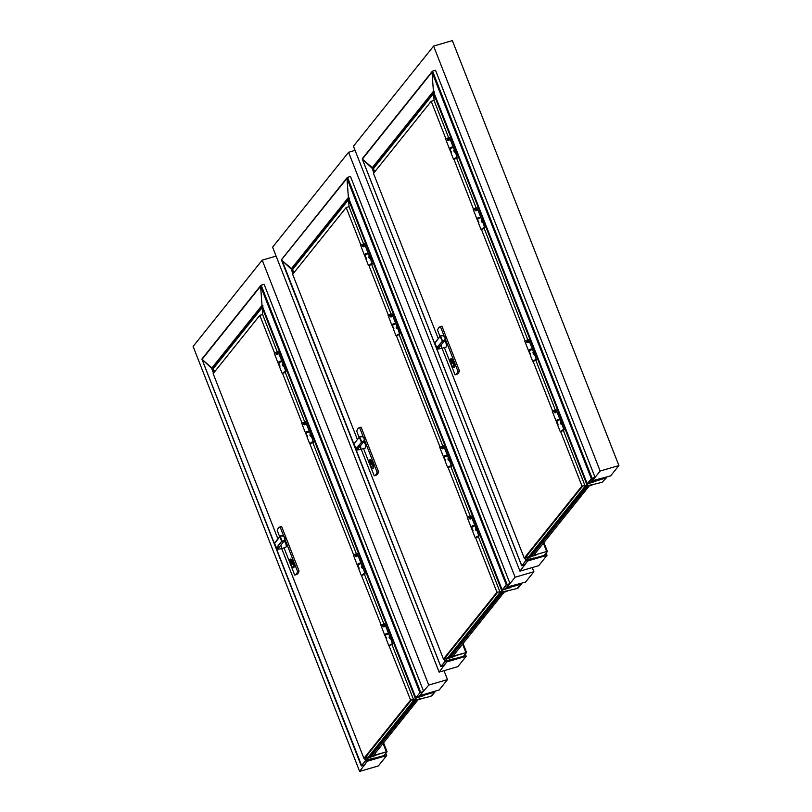 <?xml version="1.0" encoding="UTF-8"?>
<svg xmlns="http://www.w3.org/2000/svg" width="812" height="812" viewBox="0 0 812 812"><rect width="100%" height="100%" fill="white"/><g stroke="black" fill="none" stroke-linecap="round" stroke-linejoin="round"><path stroke-width="1.22" d="M420.281 694.991L428.746 685.084L262.215 260.144L193.104 346.45L359.635 771.4L367.755 760.59M367.927 761.047L386.685 755.556L378.392 765.919L359.635 771.4M386.685 755.556L385.812 753.333M428.746 685.084L447.503 679.603L439.211 689.956L420.454 695.448M447.503 679.603L444.012 670.682M276.1 256.084L262.215 260.144M506.637 587.137L525.567 582.102L533.87 571.749L515.112 577.231L348.571 152.28L272.609 247.163L439.14 672.103L447.26 661.293M533.87 571.749L532.225 567.568M355.077 150.382L348.571 152.28M506.81 587.583L515.112 577.231M439.14 672.103L457.897 666.622L466.189 656.269L447.432 661.75M466.189 656.269L465.317 654.036M591.674 480.937L610.604 475.903L618.896 465.55L600.139 471.031L433.608 46.081L353.443 146.211L519.974 571.151L528.094 560.341M618.896 465.55L452.365 40.6L433.608 46.081M591.846 481.384L600.139 471.031M519.974 571.151L538.732 565.67L547.024 555.317L528.267 560.798M547.024 555.317L546.151 553.084M309.26 431.162L305.616 421.864L301.739 423.265L305.363 432.684L307.464 431.355L309.21 431.345M304.084 422.727L305.586 424.128L304.896 424.818L303.363 423.529L304.084 422.727M301.841 423.123L305.342 421.743M303.343 423.6A1.147 1.106 -165 0 1 305.566 424.189M303.718 423.996L304.916 424.351L304.612 423.174L303.718 423.996L305.007 424.047M304.135 423.001A0.944 0.903 -165 0 1 305.393 424.016A0.944 0.903 -165 0 1 303.871 424.544A0.944 0.903 -165 0 1 304.135 423.001M388.44 633.198L384.797 623.9L380.909 625.301L384.543 634.72L386.644 633.401L388.39 633.38M383.254 624.763L384.766 626.164L384.076 626.854L382.543 625.575L383.254 624.763M381.021 625.159L384.523 623.789M382.523 625.636A1.147 1.106 -165 0 1 384.746 626.235M382.888 626.032L384.096 626.387L383.792 625.21L382.888 626.032L384.188 626.082M383.315 625.037A0.944 0.903 -165 0 1 384.573 626.052A0.944 0.903 -165 0 1 383.051 626.59A0.944 0.903 -165 0 1 383.315 625.037M360.934 563L357.29 553.713L353.403 555.114L357.036 564.533L359.137 563.203L360.914 563.132M355.747 554.576L357.25 555.976L356.57 556.667L355.037 555.378L355.747 554.576M353.514 554.972L357.016 553.591M355.017 555.449A1.147 1.106 -165 0 1 357.239 556.037M355.382 555.844L356.59 556.2L356.285 555.022L355.382 555.844L356.681 555.885M355.798 554.85A0.944 0.903 -165 0 1 357.067 555.865A0.944 0.903 -165 0 1 355.544 556.393A0.944 0.903 -165 0 1 355.798 554.85M279.135 363.898L278.77 362.974M278.881 364.588L278.222 363.015L278.881 364.588M278.526 363.035L278.942 364.436M278.76 363.197L278.983 364.395M282.464 373.347L284.565 371.774L285.743 372.058M282.718 363.441L281.916 361.411L278.11 363.035M278.039 362.964L278.689 364.618M279.754 366.922L279.034 364.771L279.754 366.922M285.205 369.998L285.824 371.602M282.627 365.684C283.723 366.628 283.926 366.374 283.246 364.913L282.921 364.07L282.302 364.842M284.555 372.069L282.586 373.398L285.692 372.18L284.555 372.069M278.13 362.731L280.404 361.259L281.703 361.33M285.377 370.211L282.982 363.766M279.429 366.039L279.937 366.253L279.49 365.106L279.876 365.907M279.815 366.709L279.287 364.943L280.028 366.1M281.754 360.964L278.11 351.667L274.223 353.068L277.856 362.497L279.957 361.167L281.734 361.086M276.567 352.54L278.08 353.941L277.389 354.621L275.857 353.342L276.567 352.54M274.334 352.926L277.836 351.555M275.836 353.403A1.147 1.106 -165 0 1 278.059 354.002M276.202 353.799L276.709 354.316L277.613 353.494L277.105 352.976L276.202 353.799M276.628 352.814A0.944 0.903 -165 0 1 277.887 353.829A0.944 0.903 -165 0 1 276.364 354.357A0.944 0.903 -165 0 1 276.628 352.814M277.105 352.976L277.501 353.849M276.405 353.139L277.014 353.342M385.822 636.131L385.456 635.207M385.558 636.821L384.908 635.248L385.558 636.821M385.213 635.268L385.629 636.659M385.446 635.431L385.659 636.628M389.151 645.581L391.252 644.007L392.429 644.292M389.405 635.664L388.603 633.634L384.797 635.268M384.726 635.197L385.538 636.943M386.441 639.156L385.72 637.004L386.441 639.156M391.892 642.231L392.511 643.835M389.313 637.917C390.41 638.861 390.613 638.608 389.933 637.146L389.608 636.303L388.989 637.075M391.242 644.302L389.273 645.621L392.379 644.413L391.242 644.302M384.634 634.801L388.39 633.563M392.064 642.444L389.669 635.999M386.116 638.273L386.624 638.476L386.177 637.339L386.563 638.141M386.502 638.932L385.974 637.176L386.715 638.333M358.315 565.934L357.95 565.02M358.051 566.634L357.402 565.061L358.051 566.634M357.706 565.071L358.122 566.471M357.94 565.243L358.153 566.431M361.644 575.383L363.746 573.81L364.923 574.104M361.898 565.477L361.096 563.447L357.29 565.071M357.219 565.01L358.143 567.355M364.385 572.034L365.004 573.648M361.807 567.72C362.903 568.664 363.106 568.41 362.426 566.949L362.091 566.116L361.482 566.888M363.735 574.104L361.766 575.434L364.872 574.216L363.735 574.104M357.128 564.614L360.883 563.366M362.791 567.75L362.162 565.812M358.61 568.075L359.117 568.288L358.671 567.152L359.056 567.943M358.995 568.745L358.468 566.989L359.208 568.136M306.642 434.095L306.276 433.172M306.388 434.785L305.728 433.212L306.388 434.785M306.043 433.222L306.449 434.623M306.266 433.395L306.489 434.582M309.971 443.535L312.072 441.972L313.259 442.256M310.225 433.628L309.423 431.598L305.616 433.232M305.545 433.161L306.368 434.907M307.261 437.12L306.54 434.968L307.261 437.12M312.711 440.185L313.33 441.799M310.133 435.871C311.229 436.826 311.432 436.562 310.752 435.1L310.428 434.268L309.808 435.039M312.062 442.266L310.093 443.585L313.199 442.367L312.062 442.266M305.454 432.766L309.22 431.517M312.884 440.408L310.499 433.963M306.936 436.227L307.454 436.44L307.007 435.303L307.383 436.105M307.332 436.897L306.794 435.141L307.535 436.288M374.058 754.683L373.956 755.982L374.921 755.718L367.501 758.164L365.897 760.164L366.598 760.245L365.948 760.154L368.76 757.535L365.948 760.154L366.608 760.225L365.897 760.164L365.207 758.398M373.662 755.19L373.967 755.972L373.652 755.201M374.464 754.175L375.651 755.201M374.383 754.287L374.829 755.109M386.969 751.841L375.57 754.906L375.032 753.475L375.58 754.886L387.009 751.729L383.924 755.637L386.969 751.841L386.309 751.77L376.179 755.079M374.352 755.617L374.373 755.688A2.812 0.639 158.6 0 0 374.159 755.86L374.921 755.251M420.18 699.02L419.307 699.477L420.19 699.03M419.266 699.619L421.55 698.635L419.236 699.548M419.175 699.731L418.951 699.162M420.555 698.726L413.765 700.502L415.399 698.391L424.219 695.305M419.368 699.629L419.987 699.274L419.368 699.629M361.787 765.899L365.014 764.681L361.34 765.868L365.43 760.753L373.347 758.266L365.481 760.742L361.381 765.848M361.492 765.716L364.314 764.894L368.181 760.052L365.37 760.885L361.492 765.716M361.766 765.909L202.036 359.371L212.683 368.567M424.311 695.519L415.825 697.812L262.022 305.353L260.611 286.21L262.022 305.353L262.692 306.022L262.022 305.353L211.627 368.293L213.526 373.155M364.578 758.581L365.43 760.753M373.337 758.256L365.37 760.885L373.378 758.276M415.876 697.802L419.966 692.697L415.856 697.873L423.397 695.762L415.825 697.812L419.916 692.707L260.611 286.21L202.036 359.371L202.218 358.802L202.036 359.371L202.218 358.802L202.036 359.371L211.627 368.293L212.653 368.506L262.388 306.408M260.611 286.21L261.159 285.195L260.611 286.21L261.159 285.195L264.113 284.322L423.661 691.438L419.855 692.829L422.666 692.007L418.799 696.838L415.988 697.66L434.938 691.936L434.674 691.286L434.978 691.925L434.724 691.276M419.916 692.707L423.661 691.438M419.966 692.697L420.697 692.321L419.966 692.697M262.022 305.353L262.692 306.022M420.707 692.301L261.159 285.195L264.113 284.322M368.486 759.677L366.598 760.245L368.486 759.677M367.237 757.474L367.501 758.164M213.028 368.404L212.724 369.318L214.947 371.388L212.724 369.318L213.028 368.404L214.003 372.566M373.967 758.073L365.948 760.154M374.048 758.286L383.974 755.627L387.019 751.821L386.319 751.75L387.019 751.821M414.465 700.462L420.18 698.787L413.755 700.401L415.358 698.401L262.185 307.555L263.068 305.911L262.185 307.555L262.712 314.751L262.185 307.555L212.724 369.318M421.57 698.604L430.664 696.371L434.978 691.925M431.893 695.732L434.938 691.936L430.675 696.351L431.893 695.732M421.651 698.797L420.586 698.685M418.495 697.224L416.617 697.772L418.505 697.203M414.445 700.482L413.481 699.711M413.795 700.391L416.617 697.772L415.358 698.401M368.963 756.337A0.629 0.568 38.7 0 0 369.379 756.358L370.688 755.982A0.629 0.568 38.7 0 0 371.074 755.505M368.678 756.571L413.694 700.472M371.155 755.556L416.089 700.005M415.896 700.056L371.257 755.81M283.906 541.34L283.926 541.34A3.136 1.117 73.7 0 1 285.885 544.03A3.136 1.117 73.7 0 1 285.682 547.359L280.81 548.79A3.136 1.117 -106.3 0 0 280.891 545.106M284.038 547.846L294.705 575.079A20.564 7.338 -106.3 0 0 294.868 575.028A20.564 7.338 -106.3 0 0 297.578 571.486L285.032 539.452M283.824 536.387L280.11 526.907A20.564 7.338 -106.3 0 0 279.947 526.947A20.564 7.338 -106.3 0 0 277.237 530.49L279.653 536.671M290.544 559.235A2.406 0.863 73.7 0 1 290.787 559.021A2.406 0.863 73.7 0 1 292.097 560.534L293.66 564.513A2.406 0.863 73.7 0 1 293.7 567.618A2.406 0.863 73.7 0 1 293.376 567.568M296.207 574.632A20.564 7.338 -106.3 0 0 296.37 574.591A20.564 7.338 -106.3 0 0 299.08 571.049L297.578 571.486M299.08 571.049L281.612 526.46L280.11 526.907M279.846 536.438L274.578 543.319L277.065 549.389L280.81 548.79M276.364 547.867L274.588 543.329M274.649 542.923L279.927 536.346A3.136 2.842 -141.3 0 1 284.494 540.609A3.136 2.842 -141.3 0 1 281.987 541.594L282.109 541.066A2.72 2.466 38.7 0 0 284.586 537.798A2.72 2.466 38.7 0 0 280.323 536.509L282.109 541.066L281.622 541.31L279.835 536.762L274.598 543.421M413.623 700.299L412.831 700.533L413.552 699.629L410.588 700.076L363.918 758.357L281.693 548.526M413.552 699.629L392.023 644.708M383.802 623.728L364.517 574.52M356.295 553.53L312.843 442.672M304.622 421.682L285.337 372.475M277.115 351.494L262.631 314.528L259.81 315.35L274.446 352.682M282.556 373.388L301.952 422.879M309.758 443.525L353.626 554.728M361.421 575.373L381.132 624.915M388.938 645.57L410.588 700.076M413.663 700.391L368.536 756.743L364.446 758.621L411.105 700.34M371.48 755.708L416.323 699.934M371.541 755.86L373.601 755.261L418.393 699.325M364.446 758.621L363.918 758.357M259.81 315.35L213.15 373.621L277.907 538.863M291.528 560.696L293.091 564.685A2.406 0.863 73.7 0 1 293.132 567.781A2.406 0.863 73.7 0 1 291.823 566.268L290.26 562.29A2.406 0.863 73.7 0 1 290.219 559.184A2.406 0.863 73.7 0 1 291.528 560.696L292.097 560.534M291.853 563.477A1.827 0.65 -106.3 0 1 291.021 561.985A1.827 0.65 -106.3 0 1 290.919 560.28A1.878 0.67 -106.3 0 0 291 561.985A1.878 0.67 -106.3 0 0 291.843 563.508M290.584 562.584A1.878 0.67 -106.3 0 0 291.335 563.711A1.878 0.67 -106.3 0 0 291.609 563.772A1.878 0.67 -106.3 0 0 291.731 561.782A1.878 0.67 -106.3 0 0 290.554 560.158A1.878 0.67 -106.3 0 0 290.584 562.584M448.468 657.04A0.629 0.568 38.7 0 0 448.884 657.07L450.193 656.685A0.629 0.568 38.7 0 0 450.579 656.208M448.183 657.273L500.06 592.618M450.66 656.258L502.445 592.141M502.263 592.202L450.761 656.522M363.411 442.043L363.431 442.043A3.136 1.117 73.7 0 1 365.39 444.743A3.136 1.117 73.7 0 1 365.187 448.062L360.315 449.493A3.136 1.117 -106.3 0 0 360.396 445.808M363.543 448.549L374.21 475.781A20.564 7.338 -106.3 0 0 374.373 475.741A20.564 7.338 -106.3 0 0 377.083 472.188L364.537 440.155M363.329 437.1L359.614 427.609A20.564 7.338 -106.3 0 0 359.452 427.65A20.564 7.338 -106.3 0 0 356.742 431.202L359.158 437.374M370.049 459.947A2.406 0.863 73.7 0 1 370.292 459.724A2.406 0.863 73.7 0 1 371.602 461.236L373.165 465.225A2.406 0.863 73.7 0 1 373.205 468.321A2.406 0.863 73.7 0 1 372.881 468.27M375.712 475.345A20.564 7.338 -106.3 0 0 375.875 475.294A20.564 7.338 -106.3 0 0 378.585 471.752L377.083 472.188M378.585 471.752L361.117 427.173L359.614 427.609M356.265 448.833L361.492 442.296L359.34 437.465L359.828 437.221L361.614 441.769A2.72 2.466 38.7 0 0 364.091 438.51A2.72 2.466 38.7 0 0 359.828 437.221L359.432 437.049A3.136 2.842 -141.3 0 1 363.999 441.322A3.136 2.842 -141.3 0 1 361.492 442.296L355.869 448.579L354.093 444.032L356.57 450.092L360.315 449.493M355.95 448.843L356.377 449.087A3.136 2.842 38.7 0 0 358.579 448.082L363.999 441.322C364.852 437.435 363.34 436.003 359.442 437.039L354.154 443.636M499.989 592.435L499.187 592.669L499.908 591.775L496.944 592.222L443.433 659.06L361.198 449.229M499.908 591.775L478.39 536.854M470.158 515.864L450.873 466.656M442.652 445.676L399.21 334.808M390.988 313.828L371.703 264.621M363.471 243.641L348.987 206.664L346.176 207.486L360.802 244.828M368.922 265.534L388.319 315.015M396.429 335.721L439.982 446.864M448.001 467.529L451.228 466.362L450.092 466.25L448.122 467.58L467.489 517.061M475.507 537.717L478.735 536.549L475.629 537.767L496.944 592.222M500.019 592.527L448.051 657.446L443.951 659.324L497.472 592.486M450.985 656.411L502.689 592.07M451.046 656.563L453.106 655.964L504.749 591.471M443.951 659.324L443.433 659.06M346.176 207.486L292.655 274.334L357.412 439.566M371.033 461.399L372.596 465.388A2.406 0.863 73.7 0 1 372.637 468.494A2.406 0.863 73.7 0 1 371.328 466.971L369.764 462.992A2.406 0.863 73.7 0 1 369.724 459.886A2.406 0.863 73.7 0 1 371.033 461.399L371.602 461.236M370.394 460.962A1.878 0.67 -106.3 0 0 370.505 462.698A1.878 0.67 -106.3 0 0 371.348 464.21M370.089 463.297A1.878 0.67 -106.3 0 0 370.84 464.423A1.878 0.67 -106.3 0 0 371.114 464.474A1.878 0.67 -106.3 0 0 371.236 462.485A1.878 0.67 -106.3 0 0 370.059 460.861A1.878 0.67 -106.3 0 0 370.089 463.297M370.424 460.983A1.827 0.65 -106.3 0 0 370.526 462.688A1.827 0.65 -106.3 0 0 371.358 464.18M453.563 655.396L453.461 656.685L454.334 656.106M453.461 656.685L453.157 655.903L453.472 656.675M454.923 655.913L454.091 656.289M453.979 654.888L454.862 655.883L466.524 652.533L463.479 656.329L466.474 652.543L463.439 656.34L445.727 661.059L440.845 666.571L443.819 665.596L447.686 660.765L444.874 661.587L440.997 666.419L444.245 665.738L440.865 666.622L444.986 661.445L453.806 658.684L446.113 660.927L445.453 660.856L447.057 658.857L453.999 656.553L447.006 658.867L445.402 660.877L446.103 660.948L445.402 660.877L444.712 659.111M453.888 654.99L454.334 655.812M454.537 654.188L455.085 655.599L466.514 652.442L455.075 655.609L454.537 654.188M455.096 655.832L455.674 655.741M454.101 656.522L455.684 655.791M453.888 656.39A2.812 0.639 158.6 0 0 453.664 656.563L454.507 656.167M506.546 591.156L505.663 591.623L506.546 591.177M505.541 591.877L507.916 590.781L505.561 591.694M510.667 587.665L505.348 588.741L521.294 584.082L518.249 587.878L521.345 584.072L517.021 588.517L500.121 592.638L502.973 589.908L510.586 587.452M505.734 591.775L506.353 591.42L505.734 591.775M441.271 666.611L444.245 665.738L441.271 666.611M502.618 590.009L506.282 584.853L510.017 583.584L506.211 584.975L509.033 584.153L505.155 588.984L502.232 589.948L506.323 584.833L502.344 589.806L510.474 587.553L502.192 589.959L348.389 197.499L346.978 178.356L348.389 197.499L349.058 198.158L348.389 197.499L291.132 269.005L281.541 260.073L281.723 259.505L281.541 260.073L292.188 269.269M348.744 198.554L292.249 269.188L291.132 269.005L293.03 273.857M444.083 659.293L444.935 661.465M506.282 584.853L346.978 178.356L281.723 259.505L440.845 666.571M346.978 178.356L347.526 177.331L346.978 178.356L347.526 177.331L350.479 176.468L510.017 583.584M506.323 584.833L510.007 583.605L506.323 584.833M348.389 197.499L349.058 198.158M507.064 584.447L347.526 177.331L350.479 176.468M446.103 660.948L447.991 660.379L445.453 660.856L447.057 658.857L454.081 656.543M446.742 658.177L447.006 658.867M292.533 269.107L292.239 270.031L294.452 272.091L292.239 270.031L292.533 269.107L293.508 273.268M446.113 660.927L445.453 660.856M466.474 652.543L465.814 652.472M466.524 652.533L465.824 652.452L462.576 644.149M499.847 591.857L500.811 592.618L506.526 590.953L500.111 592.547L501.714 590.547L348.541 199.701L349.434 198.057L348.541 199.701L349.079 206.887L348.541 199.701L292.239 270.031M521.345 584.072L521.081 583.412M521.294 584.082L521.04 583.432L521.294 584.082M500.162 592.537L502.973 589.908L501.714 590.547M395.617 323.298L391.983 314L388.095 315.411L391.729 324.83L393.82 323.501L395.566 323.491M390.44 314.873L391.942 316.274L391.262 316.954L389.719 315.675L390.44 314.873M388.207 315.259L391.709 313.889M389.709 315.736A1.147 1.106 -165 0 1 391.922 316.335M390.075 316.142L391.282 316.497L391.475 315.827L390.278 315.472L390.075 316.142M390.491 315.147A0.944 0.903 -165 0 1 391.76 316.162A0.944 0.903 -165 0 1 390.237 316.69A0.944 0.903 -165 0 1 390.491 315.147M390.978 315.32L391.374 316.183M390.278 315.472L390.876 315.685M474.797 525.344L471.153 516.046L467.276 517.447L470.899 526.866L473 525.547L474.756 525.699M469.62 516.909L471.122 518.31L470.442 519L468.9 517.711L469.62 516.909M467.377 517.305L470.889 515.924M468.889 517.782A1.147 1.106 -165 0 1 471.102 518.371M469.255 518.178L470.463 518.533L470.655 517.863L469.458 517.508L469.255 518.178M469.671 517.183A0.944 0.903 -165 0 1 470.93 518.198A0.944 0.903 -165 0 1 469.417 518.726A0.944 0.903 -165 0 1 469.671 517.183M470.158 517.356L470.554 518.229M469.458 517.508L470.057 517.721M447.29 455.146L443.646 445.849L439.749 447.382L443.393 456.679L445.494 455.349L447.25 455.512M442.114 446.722L443.616 448.122L442.926 448.803L441.393 447.524L442.114 446.722M439.871 447.107L443.382 445.737M441.383 447.585A1.147 1.106 -165 0 1 443.596 448.183M441.748 447.991L442.946 448.346L443.149 447.676L441.941 447.321L441.748 447.991M442.164 446.996A0.944 0.903 -165 0 1 443.423 448.011A0.944 0.903 -165 0 1 441.901 448.539A0.944 0.903 -165 0 1 442.164 446.996M442.652 447.168L443.047 448.031M441.941 447.321L442.55 447.524M365.491 256.044L365.136 255.12M365.238 256.734L364.578 255.161L365.238 256.734M364.892 255.181L365.298 256.572M365.116 255.344L365.339 256.541M368.821 265.494L370.922 263.92L372.109 264.204M369.084 255.577L368.283 253.547L364.466 255.181M364.405 255.11L365.217 256.856M366.11 259.069L365.4 256.917L366.11 259.069M371.571 262.134L372.18 263.748M368.993 257.83C370.079 258.774 370.282 258.52 369.612 257.059L369.277 256.216L368.658 256.988M370.922 264.215L368.952 265.534L372.048 264.326L370.922 264.215M364.497 254.866L366.76 253.405L368.069 253.466M371.734 262.357L369.348 255.912M365.796 258.186L366.303 258.389L365.857 257.252L366.242 258.054M366.232 258.845L365.654 257.089L366.385 258.236M368.11 253.111L364.466 243.813L360.589 245.214L364.223 254.633L366.313 253.314L368.059 253.293M362.934 244.676L364.436 246.077L363.756 246.767L362.213 245.488L362.934 244.676M360.69 245.072L364.202 243.701M362.203 245.549A1.147 1.106 -165 0 1 364.415 246.148M362.568 245.945L363.776 246.3L363.471 245.122L362.568 245.945L363.867 245.995M362.984 244.95A0.944 0.903 -165 0 1 364.243 245.965A0.944 0.903 -165 0 1 362.731 246.503A0.944 0.903 -165 0 1 362.984 244.95M472.178 528.277L471.823 527.353M471.924 528.967L471.264 527.394L471.924 528.967M471.579 527.404L471.985 528.805M471.802 527.577L472.026 528.764M475.294 537.706L477.608 536.153L478.796 536.438M475.771 527.81L474.969 525.78L471.153 527.414M471.092 527.343L471.904 529.089M472.797 531.302L472.087 529.15L472.797 531.302M478.258 534.367L478.867 535.981M475.68 530.053C476.766 531.007 476.969 530.743 476.289 529.282L475.964 528.45L475.345 529.221M471.001 526.947L474.787 525.466M478.42 534.59L476.035 528.145M472.482 530.409L472.99 530.622L472.543 529.485L472.929 530.287M472.868 531.078L472.34 529.322L473.071 530.469M444.671 458.08L444.316 457.166M444.418 458.77L443.758 457.197L444.418 458.77M444.073 457.217L444.479 458.618M444.296 457.379L444.519 458.577M447.788 467.519L450.102 465.956L451.289 466.24M448.265 457.623L447.463 455.593L443.646 457.217M443.585 457.146L444.397 458.902M445.291 461.104L444.58 458.953L445.291 461.104M450.751 464.18L451.36 465.794M448.173 459.866C449.259 460.81 449.462 460.556 448.782 459.095L448.457 458.252L447.838 459.024M443.494 456.76L447.28 455.268M450.914 464.393L448.528 457.948M444.966 460.221L445.483 460.434L445.037 459.298L445.423 460.089M445.412 460.891L444.824 459.125L445.565 460.282M392.998 326.231L392.643 325.318M392.744 326.921L392.084 325.358L392.744 326.921M392.399 325.368L392.805 326.769M392.622 325.541L392.846 326.728M396.337 335.681L398.438 334.108L399.616 334.392M396.591 325.774L395.789 323.744L391.983 325.368M391.912 325.297L392.724 327.053M393.617 329.256L392.906 327.104L393.617 329.256M399.078 332.331L399.687 333.945M396.5 328.018C397.586 328.962 397.799 328.708 397.119 327.246L396.784 326.404L396.175 327.175M398.428 334.402L396.459 335.732L399.555 334.514L398.428 334.402M391.82 324.912L395.576 323.663M399.25 332.555L396.855 326.099M393.302 328.373L393.81 328.586L393.363 327.449L393.749 328.241M393.688 329.043L393.16 327.277L393.891 328.434M529.302 556.088A0.629 0.568 38.7 0 0 529.718 556.118L531.028 555.733A0.629 0.568 38.7 0 0 531.403 555.256M529.018 556.322L585.097 486.418L584.823 485.728M531.484 555.306L587.482 485.941M587.289 486.002L531.586 555.57M444.245 341.091L444.265 341.091A3.136 1.117 73.7 0 1 446.214 343.791A3.136 1.117 73.7 0 1 446.021 347.11L441.149 348.541A3.136 1.117 -106.3 0 0 441.231 344.856M444.377 347.597L455.045 374.829A20.564 7.338 -106.3 0 0 455.207 374.789A20.564 7.338 -106.3 0 0 457.917 371.236L445.362 339.203M444.164 336.148L440.449 326.657A20.564 7.338 -106.3 0 0 440.287 326.698A20.564 7.338 -106.3 0 0 437.577 330.251L439.992 336.422M450.883 358.995A2.406 0.863 73.7 0 1 451.127 358.772A2.406 0.863 73.7 0 1 452.436 360.284L453.999 364.273A2.406 0.863 73.7 0 1 454.03 367.369A2.406 0.863 73.7 0 1 453.715 367.318M456.547 374.393A20.564 7.338 -106.3 0 0 456.709 374.352A20.564 7.338 -106.3 0 0 459.419 370.8L457.917 371.236M459.419 370.8L441.951 326.221L440.449 326.657M437.089 347.881L442.327 341.344L440.175 336.513L440.662 336.269L442.438 340.817A2.72 2.466 38.7 0 0 444.925 337.559A2.72 2.466 38.7 0 0 440.662 336.269L440.266 336.097A3.136 2.842 -141.3 0 1 444.824 340.37A3.136 2.842 -141.3 0 1 442.327 341.344L436.704 347.627L434.927 343.08L437.394 349.14L441.149 348.541M440.185 336.198L434.938 343.171M436.785 347.891L437.211 348.135A3.136 2.842 38.7 0 0 439.414 347.13L444.824 340.37C445.686 336.483 444.174 335.051 440.277 336.087L434.917 343.07L437.394 349.14M585.026 486.236L584.224 486.469L584.944 485.576L581.981 486.023L524.258 558.108L442.032 348.277M584.944 485.576L563.416 430.654M555.195 409.664L535.91 360.457M527.688 339.477L484.246 228.608M476.015 207.628L456.73 158.421M448.508 137.441L434.024 100.465L431.213 101.287L445.839 138.629M453.857 159.294L457.085 158.127L455.948 158.015L453.979 159.335L473.345 208.816M481.364 229.481L484.591 228.314L483.465 228.202L481.486 229.532L525.019 340.664M533.139 361.37L552.525 410.862M560.645 431.568L581.981 486.023M585.056 486.327L528.876 556.494L524.785 558.382L582.508 486.286M531.819 555.459L587.726 485.87M531.88 555.611L533.941 555.012L589.786 485.272M524.785 558.382L524.258 558.108M431.213 101.287L373.49 173.382L438.247 338.614M451.868 360.447L453.431 364.436A2.406 0.863 73.7 0 1 453.472 367.542A2.406 0.863 73.7 0 1 452.162 366.019L450.599 362.04A2.406 0.863 73.7 0 1 450.558 358.934A2.406 0.863 73.7 0 1 451.868 360.447L452.436 360.284M451.228 360.01A1.878 0.67 -106.3 0 0 451.34 361.746A1.878 0.67 -106.3 0 0 452.182 363.258M450.924 362.345A1.878 0.67 -106.3 0 0 451.949 363.522A1.878 0.67 -106.3 0 0 452.254 362.741A1.878 0.67 -106.3 0 0 451.787 360.792A1.878 0.67 -106.3 0 0 450.893 359.909A1.878 0.67 -106.3 0 0 450.924 362.345M451.259 360.031A1.827 0.65 -106.3 0 0 451.36 361.736A1.827 0.65 -106.3 0 0 452.193 363.228M534.397 554.444L534.296 555.733L535.169 555.154M534.803 553.936L535.961 554.88M534.722 554.038L535.169 554.86M524.917 558.341L525.77 560.513L522.106 565.67L525.811 560.493L528.521 559.813L525.699 560.635L522.116 565.649L525.07 564.787L521.832 565.467L524.643 564.644L528.571 559.742L544.314 555.378L547.359 551.581L546.659 551.5L535.91 554.657L535.372 553.236L535.697 554.921L537.199 554.484L534.976 555.54M535.93 554.88L536.509 554.789M536.235 554.799L527.891 557.905L526.288 559.904L526.947 559.976L526.288 559.904L529.099 557.286L527.841 557.915L526.237 559.925L526.927 559.996L526.237 559.925L525.547 558.159M534.712 555.438A2.812 0.639 158.6 0 0 534.499 555.611L535.22 554.982M591.572 484.957L590.7 485.424L591.583 484.977M591.745 484.774L591.065 485.211M590.963 484.926L590.628 485.495M590.568 485.677L591.786 485.008M592.151 484.967L592.953 484.581L591.765 484.734M590.771 485.576L591.39 485.221L590.771 485.576M533.717 558.027L526.288 559.904M533.687 558.027L525.77 560.513M521.72 565.609L362.375 159.122L373.023 168.317M525.059 564.797L522.116 565.649L525.059 564.797M587.655 483.81L592.1 478.248L594.77 477.75L591.248 478.775L594.059 477.953L590.192 482.785L587.269 483.749L591.359 478.633L587.38 483.607L606.331 477.882L602.078 482.298L606.371 477.872L602.057 482.318L585.158 486.439L588.01 483.708L595.947 481.151L587.218 483.759L433.415 91.299L432.004 72.156L433.415 91.299L434.085 91.959L433.415 91.299L371.967 168.054L373.865 172.905M591.309 478.654L432.004 72.156L362.375 159.122L362.558 158.553L362.375 159.122L362.558 158.553L362.375 159.122L371.967 168.054L372.992 168.267L433.781 92.355M432.004 72.156L432.552 71.131L432.004 72.156L432.552 71.131L435.506 70.268L595.054 477.385L592.1 478.248L595.044 477.405M592.09 478.268L591.359 478.633L592.09 478.268L432.552 71.131L435.506 70.268M433.415 91.299L434.085 91.959M527.567 557.225L527.841 557.915M373.368 168.155L373.063 169.079L375.286 171.139L373.063 169.079L373.368 168.155L374.342 172.317M544.263 555.388L547.308 551.592L544.263 555.388M546.649 551.521L547.308 551.592M547.359 551.581L546.659 551.5L543.401 543.198M585.858 486.408L591.572 484.734L585.147 486.347L586.751 484.348L433.578 93.502L434.461 91.857L433.578 93.502L434.105 100.688L433.578 93.502L373.063 169.079M606.371 477.872L606.117 477.212M606.331 477.882L606.077 477.233L606.331 477.882M585.198 486.337L586.802 484.328L589.898 483.15L586.751 484.348M585.838 486.418L584.873 485.657M480.653 217.098L477.009 207.801L473.132 209.212L476.756 218.631L478.857 217.301L480.613 217.464M475.477 208.674L476.979 210.075L476.289 210.755L474.756 209.476L475.477 208.674M473.234 209.06L476.745 207.689M474.746 209.537A1.147 1.106 -165 0 1 476.959 210.135M475.111 209.943L476.309 210.298L476.015 209.12L475.111 209.943L476.411 209.983M475.527 208.948A0.944 0.903 -165 0 1 476.786 209.963A0.944 0.903 -165 0 1 475.274 210.491A0.944 0.903 -165 0 1 475.527 208.948M559.833 419.144L556.19 409.847L552.292 411.369L555.936 420.667L558.037 419.337L559.793 419.499M554.657 410.71L556.159 412.11L555.469 412.8L553.936 411.511L554.657 410.71M552.414 411.105L555.926 409.725M553.926 411.582A1.147 1.106 -165 0 1 556.139 412.171M554.291 411.978L555.489 412.334L555.185 411.156L554.291 411.978L555.581 412.029M554.708 410.984A0.944 0.903 -165 0 1 555.966 411.999A0.944 0.903 -165 0 1 554.444 412.526A0.944 0.903 -165 0 1 554.708 410.984M532.327 348.947L528.683 339.649L524.785 341.182L528.429 350.479L530.53 349.15L532.286 349.312M527.15 340.522L528.653 341.923L527.962 342.603L526.43 341.324L527.15 340.522M524.907 340.908L528.409 339.538M526.409 341.385A1.147 1.106 -165 0 1 528.632 341.984M526.785 341.791L527.983 342.146L527.678 340.969L526.785 341.791L528.074 341.832M527.201 340.796A0.944 0.903 -165 0 1 528.46 341.811A0.944 0.903 -165 0 1 526.937 342.339A0.944 0.903 -165 0 1 527.201 340.796M450.528 149.844L450.173 148.921M450.274 150.535L449.615 148.961L450.274 150.535M449.929 148.982L450.335 150.372M450.152 149.144L450.376 150.342M453.644 159.284L455.958 157.721L457.146 158.005M454.121 149.378L453.319 147.348L449.503 148.982M449.442 148.911L450.254 150.656M451.147 152.869L450.437 150.717L451.147 152.869M456.608 155.934L457.217 157.548M454.03 151.631C455.116 152.575 455.319 152.321 454.639 150.859L454.314 150.017L453.695 150.788M449.533 148.667L451.797 147.205L453.106 147.266M456.77 156.158L454.385 149.712M450.822 151.986L451.34 152.189L450.893 151.052L451.269 151.854M451.218 152.646L450.68 150.89L451.421 152.037M453.147 146.911L449.503 137.614L445.626 139.014L449.249 148.434L451.35 147.114L453.096 147.094M447.97 138.476L449.472 139.877L448.782 140.567L447.25 139.288L447.97 138.476M445.727 138.872L449.239 137.502M447.239 139.349A1.147 1.106 -165 0 1 449.452 139.948M447.605 139.745L448.803 140.1L448.508 138.923L447.605 139.745L448.904 139.796M448.021 138.75A0.944 0.903 -165 0 1 449.28 139.765A0.944 0.903 -165 0 1 447.757 140.303A0.944 0.903 -165 0 1 448.021 138.75M557.215 422.078L556.859 421.154M556.961 422.768L556.301 421.195L556.961 422.768M556.616 421.205L557.022 422.605M556.839 421.377L557.062 422.565M560.544 431.517L562.645 429.954L563.832 430.238M560.808 421.611L559.996 419.581L556.19 421.215M559.823 419.266L556.098 420.789L556.941 422.89M557.834 425.102L557.113 422.95L557.834 425.102M563.295 428.168L563.904 429.781M560.716 423.854C561.802 424.808 562.005 424.544 561.325 423.082L561.001 422.25L560.381 423.022M562.635 430.248L560.666 431.568L563.772 430.35L562.635 430.248M563.457 428.391L561.072 421.946M557.509 424.209L558.027 424.422L557.58 423.285L557.956 424.087M557.905 424.879L557.367 423.123L558.108 424.27M529.708 351.88L529.343 350.967M529.454 352.57L528.795 350.997L529.454 352.57M529.109 351.017L529.515 352.418M529.333 351.18L529.556 352.378M533.037 361.33L535.138 359.757L536.326 360.041M533.291 351.423L532.489 349.393L528.683 351.017M528.744 351.261L529.434 352.702M530.327 354.905L529.607 352.753L530.327 354.905M535.778 357.98L536.397 359.594M533.2 353.667C534.296 354.611 534.499 354.357 533.819 352.895L533.494 352.053L532.875 352.824M535.128 360.051L533.159 361.381L536.265 360.163L535.128 360.051M528.521 350.561L532.317 349.069M535.95 358.193L533.565 351.748M530.003 354.022L530.52 354.235L530.074 353.098L530.449 353.89M530.398 354.692L529.86 352.926L530.601 354.083M478.035 220.032L477.679 219.118M477.781 220.722L477.121 219.159L477.781 220.722M477.436 219.169L477.842 220.57M477.659 219.341L477.882 220.529M481.151 229.471L483.465 227.908L484.652 228.192M481.628 219.575L480.826 217.545L477.009 219.169M477.07 219.413L477.76 220.854M478.654 223.056L477.943 220.905L478.654 223.056M484.114 226.132L484.723 227.746M481.536 221.818C482.622 222.762 482.825 222.508 482.145 221.047L481.82 220.204L481.201 220.976M476.857 218.712L480.643 217.22M484.277 226.355L481.892 219.9M478.339 222.173L478.847 222.386L478.4 221.25L478.786 222.041M478.725 222.843L478.187 221.077L478.928 222.234M374.17 754.551L374.505 755.383M368.475 756.754L368.78 757.515M383.061 743.447L386.319 751.75M414.049 700.573L369.379 756.358M415.338 700.218L370.688 755.982M276.445 548.141L276.872 548.384A3.136 2.842 38.7 0 0 279.074 547.379L284.494 540.609C285.347 536.732 283.835 535.301 279.937 536.336M276.364 547.877L281.622 541.31L276.75 548.13M274.568 543.279L277.065 549.389M293.091 564.685L293.66 564.513M500.415 592.709L448.884 657.07M501.694 592.364L450.193 656.685M372.596 465.388L373.165 465.225M453.675 655.254L454.009 656.086M447.991 657.466L448.285 658.217M585.442 486.51L529.718 556.118M586.731 486.165L531.028 555.733M440.266 336.097L434.988 342.684M453.431 364.436L453.999 364.273M534.509 554.302L534.834 555.134M528.815 556.514L529.119 557.265M285.956 371.703L285.712 371.064M282.068 373.226L279.572 366.872M278.963 365.319L278.699 364.659M392.643 643.936L392.399 643.297M388.755 645.459L386.258 639.105M385.649 637.552L385.385 636.882M365.136 573.739L364.892 573.11M364.558 572.257L362.781 567.74M361.238 575.272L358.752 568.918M313.473 441.89L313.219 441.261M309.575 443.423L307.078 437.069M306.469 435.506L306.215 434.846M201.924 359.208L361.31 765.939M260.845 285.418L201.965 358.955M415.805 697.884L262.083 305.657M212.551 369.074L213.942 372.637M365.136 758.418L365.857 760.286M387.05 751.709L383.568 742.818M262.56 306.276L212.612 368.658M413.714 700.523L413.43 699.782M415.5 700.167L370.952 755.799M294.868 575.028L296.37 574.591M279.947 526.947L281.449 526.501M293.132 567.781L293.7 567.618M290.219 559.184L290.787 559.021M501.857 592.313L450.457 656.502M374.373 475.741L375.875 475.294M359.452 427.65L360.954 427.213M354.062 443.91L356.57 450.092M372.637 468.494L373.205 468.321M369.724 459.886L370.292 459.724M281.429 259.921L440.825 666.642M347.201 177.564L281.47 259.657M502.161 590.03L348.45 197.793M292.066 269.807L293.447 273.339M444.641 659.131L445.372 660.988M466.555 652.422L463.073 643.52M348.916 198.422L292.117 269.361M500.08 592.658L499.786 591.928M372.322 263.849L372.069 263.21M368.425 265.372L365.938 259.018M365.329 257.465L365.065 256.795M479.009 536.072L478.755 535.443M475.111 537.605L472.625 531.251M472.016 529.688L471.752 529.028M451.502 465.885L451.249 465.246M447.605 467.407L445.118 461.054M444.499 459.501L444.245 458.841M399.829 334.036L399.575 333.397M395.931 335.569L393.444 329.205M392.835 327.652L392.572 326.992M586.893 486.114L531.292 555.56M455.207 374.789L456.709 374.352M440.287 326.698L441.789 326.262M453.472 367.542L454.03 367.369M450.558 358.934L451.127 358.772M362.264 158.969L521.649 565.69M432.238 71.365L362.294 158.705M587.198 483.83L433.486 91.594M372.901 168.855L374.281 172.388M525.476 558.179L526.196 560.036M547.389 551.47L543.908 542.568M433.953 92.223L372.952 168.409M457.359 157.65L457.105 157.01M453.461 159.172L450.975 152.818M450.355 151.265L450.102 150.596M564.046 429.873L563.792 429.243M560.148 431.405L557.651 425.052M557.042 423.488L556.788 422.829M536.529 359.686L536.285 359.046M532.642 361.208L530.145 354.854M529.536 353.301L529.282 352.641M528.744 351.271L528.592 350.591M484.865 227.837L484.612 227.198M480.968 229.37L478.481 223.006M477.872 221.453L477.608 220.793M477.07 219.423L476.928 218.743"/></g></svg>
